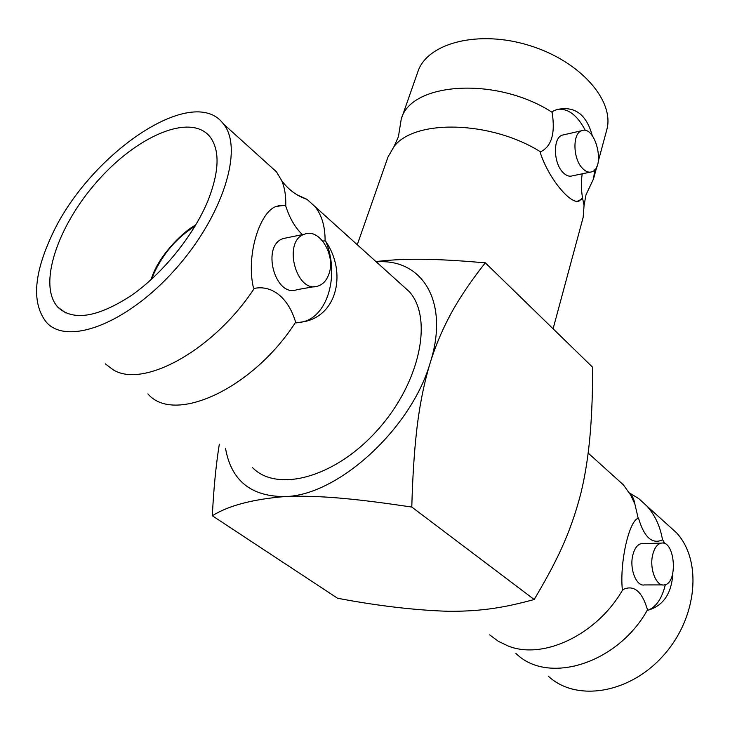 <?xml version="1.0" encoding="UTF-8"?>
<svg xmlns="http://www.w3.org/2000/svg" width="730" height="730" viewBox="0 0 730 730"><rect width="100%" height="100%" fill="white"/><g stroke="black" fill="none" stroke-linecap="round" stroke-linejoin="round"><path stroke-width="1.09" d="M614.45 476.781L623.402 484.857L630.738 495.168L634.899 504.12L638.184 518.282C629.178 520.673 619.724 561.635 622.288 589.192L622.799 589.621C597.222 634.58 543.366 660.084 508.345 646.077L498.371 641.341L489.666 634.863M638.686 518.729C644.334 537.472 652.282 544.516 662.53 539.853C660.203 526.385 655.029 515.152 646.999 506.155L638.923 498.727L629.406 492.905M515.809 653.304C547.418 685.114 617.379 664.127 647.519 609.815C641.989 591.163 633.759 584.429 622.799 589.621M662.557 584.913L644.408 584.931C636.423 586.737 629.36 569.008 632.755 555.393C634.48 548.431 637.381 544.489 641.46 543.567L643.121 543.531M647.519 609.815L648.012 610.225C663.415 605.681 671.7 593.38 672.85 573.324M664.875 543.722L663.004 540.273L664.008 543.375M665.358 584.63C661.964 598.509 656.188 607.041 648.012 610.225M663.004 540.273L662.53 539.853M667.43 524.587L676.418 532.699C702.333 560.467 697.679 617.388 663.442 655.458C629.515 693.838 576.098 702.059 548.413 676.281M652.62 555.083C649.28 568.834 656.334 586.737 664.236 584.913C678.343 583.69 675.131 539.89 661.216 543.147C657.173 544.078 654.308 548.057 652.62 555.083M582.239 168.101C572.749 158.328 572.466 133.043 581.746 130.697C595.607 124.93 605.918 168.146 591.647 171.869C588.544 172.791 585.414 171.541 582.239 168.101M563.706 134.813L562.328 135.132C552.966 137.486 553.194 162.535 562.739 172.189C565.923 175.583 569.081 176.815 572.211 175.884L590.241 172.152M553.094 328.783L583.161 217.357L584.055 205.477L582.522 197.958L579.401 200.878C571.718 205.577 549.097 179.863 540.282 152.679L540.529 151.849C490.815 120.55 414.348 119.045 393.981 146.639L388.013 156.95L357.271 244.723M582.303 198.77L577.43 201.279M582.522 197.958C581.098 189.034 581.007 180.985 582.266 173.804M585.433 130.551C577.394 115.313 568.15 108.232 557.693 109.317M393.981 146.639L398.416 136.747L401.208 119.273C410.47 82.234 496.464 76.175 552.108 112.292L552.345 111.489L556.643 109.637C574.556 105.549 586.427 114.227 592.267 135.661M552.108 112.292C555.448 133.316 551.588 146.502 540.529 151.849M594.713 169.807L593.554 178.814L585.989 194.819L584.055 205.477M598.381 160.919L606.657 130.25C615.271 101.342 580.624 61.156 529.433 45.497C478.351 29.492 427.059 43.079 417.843 71.796L401.208 119.273M219.301 444.232C215.934 465.484 213.616 489.337 212.339 515.772L337.552 598.253C377.638 605.854 414.594 610.198 448.412 611.302C483.342 611.494 506.629 607.004 534.196 599.503C555.877 562.876 570.249 534.451 580.943 493.005C585.414 474.582 588.572 454.014 590.406 431.311C591.857 412.915 592.632 391.599 592.733 367.354L485.322 262.827C442.051 259.15 409.183 257.626 375.923 261.559M252.635 467.729C277.491 493.06 335.663 477.338 377.802 429.76C420.234 382.483 433.182 318.426 409.466 291.817L401.053 284.235M225.579 448.649C231.3 480.623 251.038 496.601 284.791 496.564C337.515 495.98 411.446 428.674 430.28 362.518C449.799 301.344 421.867 258.119 376.306 261.897M212.339 515.772C228.244 505.698 252.398 499.293 284.791 496.564C321.118 494.94 360.93 499.512 411.793 507.049C412.578 478.022 414.166 452.91 416.556 431.704C419.285 406.765 423.865 383.706 430.28 362.518C436.458 342.845 444.679 324.193 454.963 306.563C463.331 292.338 473.451 277.765 485.322 262.827M534.196 599.503L411.793 507.049M328.719 274.562C326.511 280.512 323.025 284.308 318.253 285.968C296.28 294.601 282.008 240.544 304.711 234.138C319.831 227.906 336.229 256.011 328.719 274.562M286.835 237.807L283.532 238.482C260.756 244.879 274.954 298.241 297.01 289.655L314.812 286.562M296.69 194.636L307.029 199.372L314.931 206.517C321.766 214.903 325.151 226.364 325.105 240.918L325.89 241.612C346.44 271.587 337.762 314.028 305.478 321.392L296.462 322.87L295.632 322.195C252.616 389.245 173.831 424.677 147.898 393.881M325.89 241.612C339.313 273.741 328.473 315.022 303.753 321.665L300.194 322.496M325.105 240.918L322.706 241M302.412 234.613C295.248 227.833 289.691 218.306 285.74 206.043C286.069 196.197 284.727 187.738 281.725 180.675L276.469 171.815L268.704 164.807M105.275 363.832L113.15 369.754C143.189 388.844 213.881 350.071 254.277 288.396L253.41 287.684C245.864 255.235 259.807 211.764 276.214 206.426L284.91 205.312L285.74 206.043M284.91 205.312L278.157 205.76M254.277 288.396C272.582 284.727 288.596 298.369 295.632 322.195M50.598 238.026C86.295 156.229 192.611 82.061 223.407 123.927C243.866 148.126 223.325 215.733 175.081 269.571C127.075 323.691 67.406 346.038 46.483 322.377C32.056 304.154 33.425 276.04 50.598 238.026M207.995 200.613C193.842 235.087 162.982 273.412 131.446 295.422C97.683 317.395 73.192 321.355 57.953 307.293C37.312 285.065 57.925 225.077 98.039 180.456C137.815 135.461 190.795 112.913 209.984 136.766C220.031 150.143 219.365 171.422 207.995 200.613M195.029 226.163C176.724 237.688 162.918 253.684 153.61 274.161L151.74 279.079M623.402 484.857L588.17 453.075M629.634 493.015C632.289 495.478 634.042 499.174 634.899 504.12M676.418 532.699L646.999 506.155M641.46 543.567L661.216 543.147M562.328 135.132L581.746 130.697M577.622 201.225L579.401 200.878M596.957 166.203L593.554 178.814M283.532 238.482L304.711 234.138M303.753 321.665L305.45 321.401M307.029 199.372C296.836 195.932 288.405 189.7 281.725 180.675M223.407 123.927L276.469 171.815M65.837 312.942L57.953 307.293M195.649 225.123C183.869 230.899 160.983 253.547 152.816 274.681L150.827 279.9M409.466 291.817L314.931 206.517"/></g></svg>
